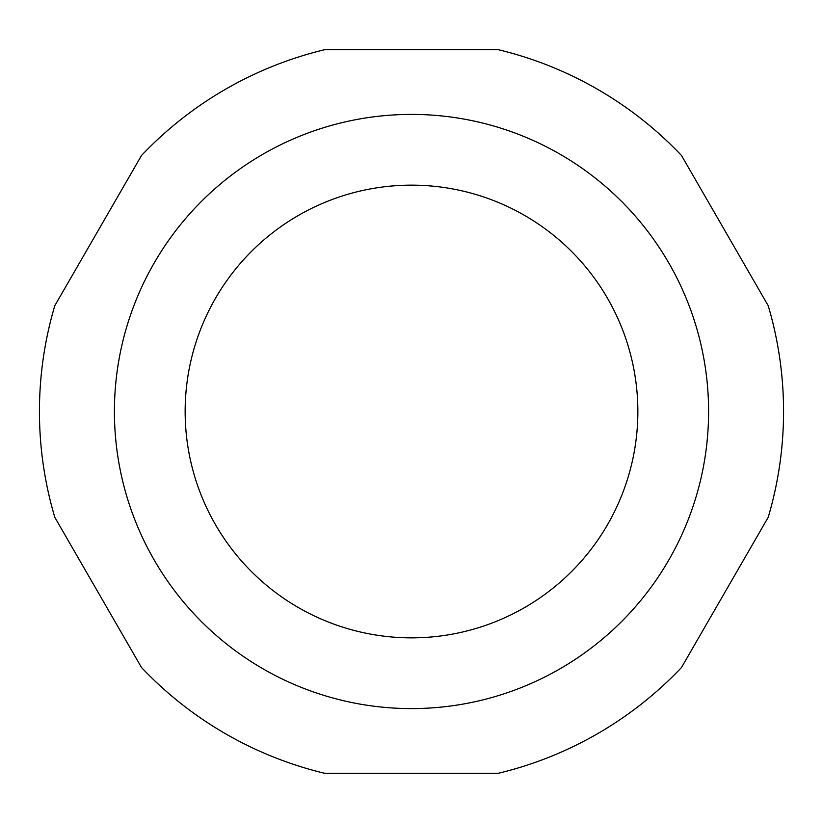 <?xml version="1.0" encoding="UTF-8"?>
<svg xmlns="http://www.w3.org/2000/svg" width="823" height="823" viewBox="0 0 823 823"><rect width="100%" height="100%" fill="white"/><g stroke="black" fill="none" stroke-linecap="round" stroke-linejoin="round"><path stroke-width="1.23" d="M637.856 411.5A226.356 226.356 0 0 1 298.327 607.528A226.356 226.356 0 0 1 298.327 215.472A226.356 226.356 0 0 1 637.856 411.5A226.356 226.356 0 0 0 298.327 215.472A226.356 226.356 0 0 0 298.327 607.528A226.356 226.356 0 0 0 637.856 411.5M768.198 305.683L681.495 155.496A372.068 372.068 0 0 0 498.213 49.678L324.787 49.678A372.068 372.068 0 0 0 141.505 155.496L54.802 305.683A372.068 372.068 0 0 0 54.802 517.317L141.505 667.504A372.068 372.068 0 0 0 324.787 773.322L498.213 773.322A372.068 372.068 0 0 0 681.495 667.504L768.198 517.317A372.068 372.068 0 0 0 768.198 305.683M708.593 411.5A297.093 297.093 0 0 0 262.959 154.21A297.093 297.093 0 0 0 262.959 668.79A297.093 297.093 0 0 0 708.593 411.5"/></g></svg>

